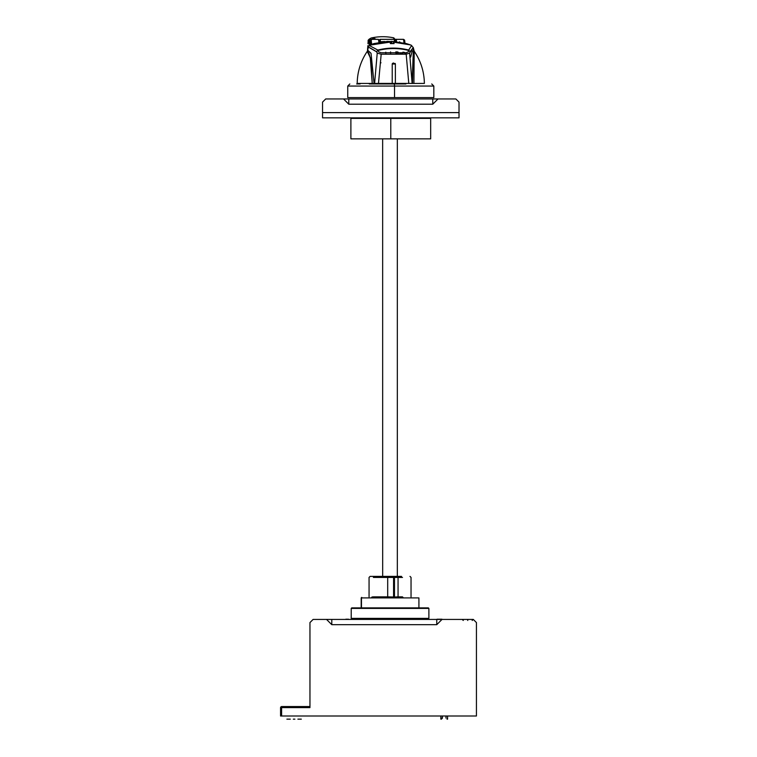 <?xml version="1.0" encoding="UTF-8"?>
<svg xmlns="http://www.w3.org/2000/svg" width="757" height="757" viewBox="0 0 757 757"><rect width="100%" height="100%" fill="white"/><g stroke="black" fill="none" stroke-linecap="round" stroke-linejoin="round"><path stroke-width="1.14" d="M467.731 620.475L467.731 619.425M309.954 707.606L309.954 622.576L313.105 619.425L331.784 619.425L326.541 619.425L331.784 624.676L331.784 619.425L442.012 619.425L436.761 619.425L436.761 624.676L436.761 619.425L331.784 619.425L331.784 624.676L436.761 624.676L442.012 619.425L473.295 619.425L476.437 622.576L476.437 715.999L280.563 715.999L280.563 707.606L281.604 706.555L280.563 707.606L280.563 715.999L280.563 707.606L281.604 706.555L281.604 715.999L476.437 715.999L476.437 622.576L473.295 619.425L442.012 619.425L436.761 624.676L331.784 624.676L326.541 619.425L313.105 619.425L309.954 622.576L309.954 707.606L281.604 707.606L309.954 707.606L309.954 706.555L281.604 706.555L280.563 707.606L281.604 707.606L280.563 707.606L280.677 707.114M301.314 719.15L297.889 719.15L301.314 719.15M438.492 619.217L441.113 619.217L438.492 619.217M438.606 619.217L437.016 619.217L438.606 619.217M440.858 715.999L440.858 719.15L440.858 715.999L440.858 719.15L441.378 719.15L440.858 718.1L442.429 718.1L441.378 719.15L442.429 718.1L441.378 719.15L442.429 718.1L442.429 715.999M447.576 718.1L447.576 715.999L447.576 719.15L447.576 718.1L447.046 719.15L447.576 719.15L447.046 719.15L447.576 719.15L447.576 715.999L447.576 718.1M445.996 715.999L445.996 718.1L445.996 715.999M293.309 719.15L294.889 719.15L293.309 719.15M441.378 619.217L439.912 619.217L441.378 619.217M286.884 719.15L290.31 719.15L286.884 719.15M439.59 619.217L441.993 619.217L439.59 619.217M368.394 47.199L369.265 45.354M368.082 47.312C367.864 46.641 370.684 48.117 376.541 51.76L377.857 50.066L369.34 45.534L377.857 50.066C388.294 47.454 398.589 47.454 408.723 50.066L410.029 51.76L413.284 47.54L409.613 53.066L412.13 83.459L413.388 49.044L412.47 83.459L424.374 83.431C424.185 71.678 420.797 60.948 414.202 51.221L413.909 83.431L414.202 51.23L413.284 47.54L410.758 44.975L393.517 42.155A83.951 7.315 90 0 1 394.094 43.603L390.442 43.603A83.951 7.315 -90 0 0 389.855 42.155L372.453 44.701L372.766 43.953L387.934 41.304L373.835 43.603L370.76 45.004L389.855 42.155M404.56 52.46L402.932 52.167M378.907 42.316L378.415 39.336L379.314 41.55L378.727 40.348M432.767 98.959C440.205 98.959 440.205 98.959 432.767 98.959L455.865 98.959L459.016 102.11L455.865 98.959L432.767 98.959L432.767 104.211L438.019 98.959L432.767 104.211L348.788 104.211L343.546 98.959L432.767 98.959L325.699 98.959L343.546 98.959L348.788 104.211L348.788 98.959L348.788 104.211L432.767 104.211L432.767 98.959M434.878 98.959L339.874 98.959L434.878 98.959M379.2 42.118L380.393 41.152L379.579 41.219L379.986 39.336L394.624 39.336M379.579 41.219C379.882 38.569 380.165 38.749 380.44 41.777L384.651 41.493L380.44 41.777L380.506 42.95M387.953 41.436L391.407 41.521L387.953 41.436M395.078 41.777C394.804 38.749 394.52 38.569 394.217 41.219M411.704 45.392L408.714 50.066L411.704 45.382M459.016 112.604L459.016 117.855L322.548 117.855L322.548 102.11L325.699 98.959L322.548 102.11L322.548 112.604L459.016 112.604L459.016 102.11L459.016 112.604L322.548 112.604L322.548 117.855L459.016 117.855L459.016 112.604M367.23 51.41L367.259 51.372C360.729 61.062 357.37 71.745 357.19 83.431L372.236 83.431L370.315 57.731L367.259 51.372L368.886 53.198L370.987 60.607L372.236 83.431L374.062 83.459L371.015 53.293L367.779 50.284L371.044 53.387L374.062 83.459L374.601 83.459L377.232 53.066L376.541 51.76L369.179 47.53M367.495 83.431L366.199 83.431M395.372 83.421L408.789 83.421L406.187 54.201L381.187 54.201L378.481 83.421L392.23 83.421L392.23 64.004L393.28 62.954L395.372 64.004L392.23 64.004L392.23 83.421L395.372 83.421L395.372 64.004L395.372 83.421M387.461 41.843L391.615 41.474A52.488 51.959 37.8 0 0 391.454 41.465A83.951 7.315 90 0 1 391.596 41.304L410.758 44.975M380.44 41.966L379.361 42.089L380.44 41.985M373.22 37.85L371.583 39.761L373.22 37.85L376.087 39.336L371.924 37.878M411.013 83.431L405.657 83.421M406.112 54.192L406.017 52.725L406.112 54.192M408.714 50.066C398.57 47.464 388.284 47.464 377.866 50.066L377.913 50.482C388.36 47.89 398.636 47.89 408.771 50.482L408.714 50.066M390.782 117.855L390.782 138.853L430.676 138.853L390.782 138.853L390.782 117.855M379.74 39.96L379.096 40.026M392.381 63.484L395.22 63.484L392.381 63.484M428.509 98.959L347.217 98.959L428.509 98.959M387.035 97.596L347.908 97.596L394.529 97.596L394.529 86.052L347.908 86.052L394.529 86.052L394.35 83.951L405.913 83.951L394.35 83.951L394.529 86.052L433.818 86.052L394.529 86.052L394.529 97.596L433.818 97.596L433.818 86.052L431.727 83.951M369.558 45.221L369.653 42.506M371.668 44.36L371.1 39.336L371.668 44.36M408.761 50.482C398.636 47.899 388.36 47.899 377.923 50.482L378.604 51.788L381.055 52.763L406.225 52.763L408.345 51.788L408.761 50.482M388.067 42.231L387.934 41.304M396.64 41.673L396.195 39.336L396.64 41.673M396.034 41.389L395.883 40.348L395.277 41.73M395.296 41.531L396.053 41.607M368.29 46.205L368.063 48.779M369.643 83.431L367.495 83.459M394.35 83.951L369.274 83.951L394.35 83.951M404.399 83.421L370.675 83.431M404.039 42.979L403.519 39.336L404.588 40.102L404.995 43.215M399.355 41.862L399.961 42.061M430.676 118.385L350.888 118.385L430.676 118.385M397.889 42.43L410.796 45.004L406.443 43.603L391.596 41.304L391.965 43.575M393.262 43.584L393.517 42.155L397.103 42.364M390.782 138.853L350.888 138.853L390.782 138.853M406.187 54.201L408.789 83.421L412.13 83.459L409.613 53.066L406.187 54.201M404.796 54.012L404.711 52.545L404.768 54.012M410.663 57.097L412.224 50.804M360.114 83.951L356.67 83.951L360.114 83.951M367.751 50.605L367.997 47.152M395.04 39.913L393.583 37.85L393.867 39.336L393.791 37.85L395.04 39.913M397.766 51.93L398.825 52.981L397.293 52.981L396.923 51.902M369.918 45.07A5.772 0.502 -90 0 0 369.425 40.386A5.772 0.502 -90 0 0 369.047 42.307L369.302 43.906L369.444 41.654L369.634 45.183M370.542 44.805A5.772 0.502 -90 0 0 370.05 40.386L369.425 40.386M377.232 53.066L374.601 83.459L378.481 83.421L381.187 54.201L377.232 53.066M400.046 53.539L402.459 53.539L403.831 52.432M396.308 51.883L396.621 53.368M395.296 40.32L395.258 39.761L395.296 40.32M280.563 707.606L281.235 706.622M373.409 596.857L387.698 596.857L387.698 577.43L373.409 577.43L387.698 577.43L388.246 576.389L401.541 576.389L397.255 576.389L398.059 577.43L402.516 577.43L398.059 577.43L398.059 596.857L402.516 596.857M373.154 596.857L372.274 597.907L372.17 596.857M397.34 597.377L400.86 597.907M351.21 608.401L351.21 618.374L351.21 608.401L351.731 607.88L351.21 608.401L428.888 608.401L428.888 618.374L428.888 608.401L428.367 607.88L428.888 608.401M379.427 576.389L373.296 576.389M372.274 597.907L372.075 597.008M345.788 619.217L348.58 619.217L345.788 619.217C344.066 619.217 344.066 619.217 345.788 619.217M369.104 45.429L369.236 43.594M385.909 53.671L385.786 52.205L385.909 53.671M390.555 51.902L390.669 53.378L390.555 51.902M394.482 597.008L398.059 596.857L398.059 577.43L394.482 577.43L394.482 597.008M281.604 706.555L309.954 706.555M372.86 597.377L371.649 597.377M388.246 576.389L374.507 576.389L388.246 576.389M369.056 596.857L369.056 577.43L370.107 576.389L374.507 576.389M393.886 37.935L393.791 37.85C386.259 36.289 378.727 36.336 371.204 37.992C368.801 39.203 367.788 40.244 368.157 41.115L370.192 39.799L368.157 41.115L367.978 43.745M428.367 607.88L351.731 607.88L428.367 607.88M361.184 607.88L361.184 597.907L394.066 597.907L392.769 597.377M281.604 715.999L280.563 715.999L281.604 715.999M403.008 597.377L395.201 597.377L403.008 597.377M351.21 618.374L428.888 618.374M418.63 597.907L361.458 597.907L361.458 607.88L361.458 597.907M381.008 62.812L380.364 62.377M399.828 576.389L382.673 576.389L382.645 138.853M397.34 577.43L397.416 576.389M397.34 597.907L397.34 596.857M397.34 576.389L397.34 138.853M382.645 596.857L382.645 597.377M387.698 577.43L387.698 596.857L393.574 597.008L393.574 577.43L387.698 577.43M472.188 620.475L473.239 619.425M463.265 620.475L462.215 619.425M367.259 51.381L367.751 50.691M372.775 43.963L369.265 45.344M430.676 117.855L430.676 138.853M369.927 40.386L371.1 39.336L378.415 39.336M403.519 39.336L396.195 39.336C395.75 38.91 395.447 39.695 395.277 41.682M349.838 83.951L347.747 86.052L347.747 97.596M350.888 117.855L350.888 138.853M395.939 41.162L395.022 40.074M391.776 42.553L389.997 42.458M395.949 53.35L395.845 51.864M411.042 596.857L411.042 577.43L409.991 576.389M395.542 39.941L393.791 37.85M396.375 51.883L396.431 52.659M426.163 619.425L426.163 618.374M353.935 619.425L353.935 618.374M361.184 597.907L361.704 597.377M367.836 45.675L367.467 51.041M418.914 607.88L418.914 597.907"/></g></svg>
